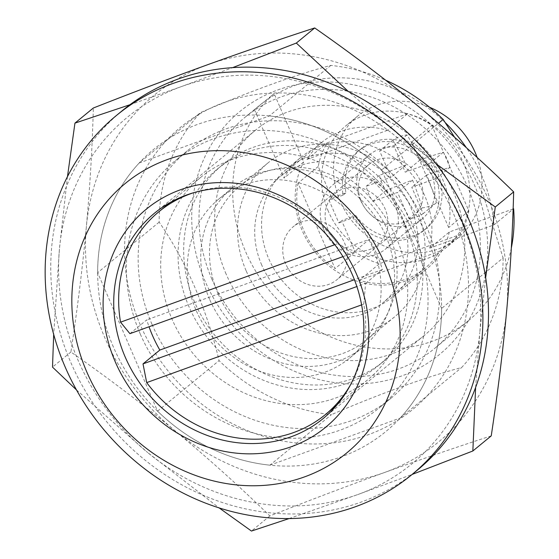 <?xml version="1.0" encoding="UTF-8"?>
<svg xmlns="http://www.w3.org/2000/svg" width="559" height="559" viewBox="0 0 559 559"><rect width="100%" height="100%" fill="white"/><g stroke="black" fill="none" stroke-linecap="round" stroke-linejoin="round"><path stroke-width="0.42" stroke-dasharray="2.79 2.1" d="M159.147 222.154L97.65 272.687L157.575 411.151A182.702 164.339 50.6 0 0 269.927 465.179L331.424 414.645A182.702 164.339 50.6 0 1 219.065 360.618C207.731 311.531 185.371 259.565 159.147 222.154A182.702 164.339 50.6 0 1 200.66 112.478C248.469 91.823 297.339 74.109 330.823 65.41A182.702 164.339 50.6 0 1 385.745 80.251M205.279 281.582A157.233 141.427 50.6 0 1 250.586 103.59A157.233 141.427 50.6 0 1 436.153 129.178A157.233 141.427 50.6 0 1 428.851 362.33A157.233 141.427 50.6 0 1 205.279 281.582M269.927 465.179L400.09 418.104A182.702 164.339 50.6 0 0 441.61 308.435L503.1 257.902L483.242 194.881L454.481 137.116M503.1 257.902A182.702 164.339 50.6 0 1 461.58 367.57C428.096 376.277 379.233 393.99 331.424 414.645M330.823 65.41L269.333 115.937L139.17 163.011L200.66 112.478M157.575 411.151L219.065 360.618M417.266 470.21A232.53 209.157 50.6 0 1 70.804 362.463A232.53 209.157 50.6 0 1 121.995 110.906M441.61 308.435L381.685 169.964L438.515 123.26M269.333 115.937A182.702 164.339 50.6 0 1 381.685 169.964M97.65 272.687A182.702 164.339 50.6 0 1 139.17 163.011M211.903 279.186A149.484 134.46 50.6 0 1 244.807 117.467A149.484 134.46 50.6 0 1 443.601 147.59A149.484 134.46 50.6 0 1 434.629 348.453A149.484 134.46 50.6 0 1 211.903 279.186M511.331 247.965A149.484 134.46 50.6 0 1 468.274 320.803A149.484 134.46 50.6 0 1 245.548 251.536A149.484 134.46 50.6 0 1 274.099 93.577L303.691 161.963L284.063 178.09A83.046 74.696 -129.4 0 1 301.008 157.282L286.991 168.797A83.046 74.696 50.6 0 1 397.435 185.532A83.046 74.696 50.6 0 1 392.446 297.122A83.046 74.696 50.6 0 1 268.711 258.642A83.046 74.696 50.6 0 1 286.991 168.797M513.12 208.933L449.345 231.999L429.717 248.126L494.002 224.879L513.113 209.178M494.002 224.879A149.484 134.46 -129.4 0 0 466.318 147.646M445.376 122.728A149.484 134.46 -129.4 0 0 258.831 105.951A149.484 134.46 -129.4 0 0 254.471 109.711L274.099 93.577M429.717 248.126A83.046 74.696 -129.4 0 0 393.522 157.331A83.046 74.696 -129.4 0 0 301.008 157.282M254.471 109.711L284.063 178.09M226.109 274.05A132.874 119.521 50.6 0 1 255.358 130.303A132.874 119.521 50.6 0 1 432.058 157.072A132.874 119.521 50.6 0 1 424.085 335.617A132.874 119.521 50.6 0 1 226.109 274.05M449.345 231.999A83.046 74.696 50.6 0 1 426.091 269.473A83.046 74.696 50.6 0 1 302.356 230.993A83.046 74.696 50.6 0 1 303.691 161.963M400.09 418.104L461.58 367.57M140.33 324.94A182.702 164.339 50.6 0 1 312.369 96.267A182.702 164.339 50.6 0 1 436.935 384.117A182.702 164.339 50.6 0 1 140.33 324.94M151.957 324.22A160.23 144.124 50.6 0 1 187.223 150.881A160.23 144.124 50.6 0 1 400.307 183.17A160.23 144.124 50.6 0 1 390.692 398.469A160.23 144.124 50.6 0 1 151.957 324.22M491.235 435.873C457.164 446.927 421.689 459.107 384.809 472.404C347.796 485.827 309.476 500.34 269.857 515.936C239.455 486.351 207.717 457.863 174.639 430.472C141.399 403.214 106.818 377.059 70.902 352.009C77.401 309.071 82.557 267.244 86.379 226.507A224.229 201.687 50.6 0 1 208.283 64.481A224.229 201.687 50.6 0 1 418.453 106.413A224.229 201.687 50.6 0 1 506.713 310.378A224.229 201.687 50.6 0 1 384.809 472.404A224.229 201.687 50.6 0 1 174.639 430.472A224.229 201.687 50.6 0 1 86.379 226.507C90.034 185.909 92.354 146.409 93.332 108.013M140.211 333.87A160.23 144.124 50.6 0 1 175.484 160.531A160.23 144.124 50.6 0 1 388.568 192.82A160.23 144.124 50.6 0 1 378.953 408.119A160.23 144.124 50.6 0 1 140.211 333.87M129.933 104.736L181.368 86.596L232.586 67.646M67.471 176.616L59.464 248.622A224.229 201.687 50.6 0 1 181.368 86.596A224.229 201.687 50.6 0 1 391.538 128.528L348.502 91.62M435.971 163.717L391.538 128.528A224.229 201.687 50.6 0 1 479.797 332.493L485.659 277.655M475.618 387.471L479.797 332.493A224.229 201.687 50.6 0 1 357.893 494.519L412.144 474.423M289.129 518.556L357.893 494.519A224.229 201.687 50.6 0 1 147.723 452.587L219.142 507.907M269.857 515.936L251.466 531.05M76.485 389.916L147.723 452.587A224.229 201.687 50.6 0 1 59.464 248.622L53.685 334.394M70.902 352.009L52.511 367.116M113.414 347.055A182.702 164.339 50.6 0 1 285.46 118.382A182.702 164.339 50.6 0 1 410.02 406.239A182.702 164.339 50.6 0 1 113.414 347.055M350.689 384.459A131.211 118.026 -129.4 0 0 363.769 304.103L361.61 304.886M363.769 304.103L365.593 283.392L356.88 286.543M342.96 256.63L352.519 253.171L337.622 243.668A131.211 118.026 -129.4 0 0 193.218 192.841M334.813 244.681L337.622 243.668M129.933 333.667L146.758 319.846A131.211 118.026 -129.4 0 0 149.029 326.763M352.519 253.171L369.338 239.35L146.758 319.846M355.734 215.501A51.491 46.313 -129.4 0 0 426.238 228.505A51.491 46.313 -129.4 0 0 429.333 159.315A51.491 46.313 -129.4 0 0 360.855 148.946A51.491 46.313 -129.4 0 0 345.93 192.841L331.836 197.935L318.239 166.505A81.383 73.208 50.6 0 1 327.204 142.825L407.588 113.757A81.383 73.208 50.6 0 1 431.848 125.419L468.861 210.939A81.383 73.208 50.6 0 1 459.896 234.619L379.505 263.694A81.383 73.208 50.6 0 1 355.244 252.025L341.647 220.595L355.734 215.501L352.932 217.807A51.491 46.313 -129.4 0 0 423.436 230.804A51.491 46.313 -129.4 0 0 426.524 161.621A51.491 46.313 -129.4 0 0 358.053 151.244A51.491 46.313 -129.4 0 0 343.121 195.147L345.93 192.841M343.121 195.147L329.034 200.241L338.845 222.901L341.647 220.595M318.239 166.505L298.052 183.093L335.058 268.613L355.244 252.025M329.034 200.241L331.836 197.935M387.408 130.345L307.017 159.413A81.383 73.208 -129.4 0 1 321.691 142.433A81.383 73.208 -129.4 0 1 387.408 130.345L407.588 113.757M307.017 159.413L327.204 142.825M298.052 183.093A81.383 73.208 -129.4 0 0 303.775 230.476A81.383 73.208 -129.4 0 0 335.058 268.613M261.724 265.036A81.383 73.208 50.6 0 1 279.64 176.993A81.383 73.208 50.6 0 1 387.869 193.393A81.383 73.208 50.6 0 1 382.985 302.747A81.383 73.208 50.6 0 1 261.724 265.036M359.318 280.283L439.709 251.208A81.383 73.208 -129.4 0 1 425.036 268.187A81.383 73.208 -129.4 0 1 359.318 280.283L379.505 263.694M439.709 251.208L459.896 234.619M448.674 227.527L411.669 142.007A81.383 73.208 -129.4 0 1 448.674 227.527L468.861 210.939M411.669 142.007L431.848 125.419M246.1 270.689A99.656 89.643 50.6 0 1 268.034 162.879A99.656 89.643 50.6 0 1 400.565 182.961A99.656 89.643 50.6 0 1 394.584 316.862A99.656 89.643 50.6 0 1 246.1 270.689M218.066 293.727A99.656 89.643 50.6 0 1 240 185.916A99.656 89.643 50.6 0 1 372.525 205.998A99.656 89.643 50.6 0 1 366.55 339.907A99.656 89.643 50.6 0 1 218.066 293.727M194.63 302.202A127.061 114.288 50.6 0 1 222.601 164.744A127.061 114.288 50.6 0 1 391.573 190.346A127.061 114.288 50.6 0 1 383.949 361.079A127.061 114.288 50.6 0 1 194.63 302.202M189.026 306.807A127.061 114.288 50.6 0 1 216.997 169.356A127.061 114.288 50.6 0 1 385.969 194.958A127.061 114.288 50.6 0 1 378.338 365.684A127.061 114.288 50.6 0 1 189.026 306.807M209.618 299.365A102.982 92.626 50.6 0 1 232.285 187.957A102.982 92.626 50.6 0 1 369.226 208.71A102.982 92.626 50.6 0 1 363.05 347.076A102.982 92.626 50.6 0 1 209.618 299.365M372.259 246.736A102.982 92.626 -129.4 0 0 218.828 199.018A102.982 92.626 -129.4 0 0 196.16 310.42A102.982 92.626 -129.4 0 0 349.592 358.137A102.982 92.626 -129.4 0 0 372.259 246.736M232.558 159.224A131.211 118.026 -129.4 0 0 200.898 177.203A131.211 118.026 -129.4 0 0 179.46 333.933A131.211 118.026 -129.4 0 0 367.522 379.952A131.211 118.026 -129.4 0 0 387.121 220.127A131.211 118.026 -129.4 0 0 232.558 159.224M365.593 283.392L382.412 269.564A131.211 118.026 -129.4 0 0 369.338 239.35M285.691 263.848A34.33 30.878 50.6 0 1 293.251 226.709A34.33 30.878 50.6 0 1 338.908 233.627A34.33 30.878 50.6 0 1 336.846 279.759A34.33 30.878 50.6 0 1 285.691 263.848M361.394 201.645A34.33 30.878 -129.4 0 0 412.542 217.549A34.33 30.878 -129.4 0 0 420.102 180.41A34.33 30.878 -129.4 0 0 368.947 164.5A34.33 30.878 -129.4 0 0 361.394 201.645M338.845 222.901L352.932 217.807M382.412 269.564L354.413 279.696M449.792 167.414A38.201 34.365 -129.4 0 0 443.259 152.3A132.616 17.615 -23.4 0 0 420.193 159.853A132.616 55.208 70.1 0 0 407.064 134.901A38.201 34.365 -129.4 0 0 392.865 140.036A132.616 55.208 -109.9 0 1 405.995 164.989A132.616 17.615 -23.4 0 0 379.491 175.365A38.201 34.365 -129.4 0 0 386.031 190.472A132.616 17.615 156.6 0 1 412.528 180.096A132.616 55.208 -109.9 0 1 422.22 207.871A38.201 34.365 -129.4 0 0 436.425 202.735A132.616 55.208 70.1 0 0 426.734 174.96A132.616 17.615 156.6 0 1 449.792 167.414L436.551 178.293A38.201 34.365 -129.4 0 0 430.011 163.186L405.233 172.151L393.822 145.787A38.201 34.365 -129.4 0 0 379.617 150.923L391.027 177.287L366.25 186.252A38.201 34.365 -129.4 0 0 372.783 201.359L397.568 192.394L408.978 218.758A38.201 34.365 -129.4 0 0 423.177 213.622L411.766 187.258L436.551 178.293M426.734 174.96L411.766 187.258M443.259 152.3L430.011 163.186M436.425 202.735L423.177 213.622M328 229.456A33.379 30.018 50.6 0 1 359.43 187.684A33.379 30.018 50.6 0 1 382.188 240.265A33.379 30.018 50.6 0 1 328 229.456M323.787 229.714A41.527 37.348 50.6 0 1 332.926 184.798A41.527 37.348 50.6 0 1 388.149 193.162A41.527 37.348 50.6 0 1 385.654 248.958A41.527 37.348 50.6 0 1 323.787 229.714M360.289 199.717A41.527 37.348 50.6 0 1 369.429 154.801A41.527 37.348 50.6 0 1 424.644 163.165A41.527 37.348 50.6 0 1 422.157 218.96A41.527 37.348 50.6 0 1 360.289 199.717M328.336 211.274A78.896 70.965 50.6 0 1 345.7 125.929A78.896 70.965 50.6 0 1 450.617 141.825A78.896 70.965 50.6 0 1 445.879 247.833A78.896 70.965 50.6 0 1 328.336 211.274M477.155 157.484A78.896 70.965 50.6 0 1 457.863 237.987A78.896 70.965 50.6 0 1 452.755 241.774A78.896 70.965 50.6 0 1 340.319 201.429A78.896 70.965 50.6 0 1 357.683 116.076A78.896 70.965 50.6 0 1 429.536 107.251M412.528 180.096L397.568 192.394M422.22 207.871L408.978 218.758M420.193 159.853L405.233 172.151M407.064 134.901L393.822 145.787M392.865 140.036L379.617 150.923M405.995 164.989L391.027 177.287M379.491 175.365L366.25 186.252M386.031 190.472L372.783 201.359M258.831 105.951L244.807 117.467M468.274 320.803L434.629 348.453M255.358 130.303L154.431 213.245M424.085 335.617L323.158 418.558M426.091 269.473L392.446 297.122M187.223 150.881L175.484 160.531M390.692 398.469L378.953 408.119M321.691 142.433L279.64 176.993M425.036 268.187L382.985 302.747M268.034 162.879L240 185.916M394.584 316.862L366.55 339.907M222.601 164.744L216.997 169.356M383.949 361.079L378.338 365.684M232.285 187.957L218.828 199.018M363.05 347.076L349.592 358.137M200.898 177.203L170.034 202.568M367.522 379.952L336.658 405.317M368.947 164.5L293.251 226.709M412.542 217.549L336.846 279.759M360.855 148.946L358.053 151.244M426.238 228.505L423.436 230.804M369.429 154.801L332.926 184.798M422.157 218.96L385.654 248.958M357.683 116.076L345.7 125.929M457.863 237.987L445.879 247.833"/><path stroke-width="0.84" d="M385.745 80.251A182.702 164.339 50.6 0 1 443.175 119.43L454.481 137.116M86.869 372.133A174.401 156.869 50.6 0 1 251.096 153.858A174.401 156.869 50.6 0 1 370.002 428.627A174.401 156.869 50.6 0 1 86.869 372.133M65.2 367.074A232.53 209.157 50.6 0 1 116.384 115.517A232.53 209.157 50.6 0 1 425.616 162.369A232.53 209.157 50.6 0 1 411.662 474.815A232.53 209.157 50.6 0 1 65.2 367.074M115.273 361.862A141.182 126.991 50.6 0 1 248.217 185.162A141.182 126.991 50.6 0 1 344.47 407.595A141.182 126.991 50.6 0 1 115.273 361.862M116.384 115.517L121.995 110.906A232.53 209.157 50.6 0 1 431.227 157.764A232.53 209.157 50.6 0 1 417.266 470.21L411.662 474.815M513.113 209.178L513.623 208.752A149.484 134.46 50.6 0 1 511.331 247.965M466.318 147.646A149.484 134.46 -129.4 0 0 445.376 122.728M513.12 208.933L513.623 208.752M125.181 356.991A132.874 119.521 50.6 0 1 154.431 213.245A132.874 119.521 50.6 0 1 331.131 240.021A132.874 119.521 50.6 0 1 323.158 418.558A132.874 119.521 50.6 0 1 125.181 356.991M438.515 123.26L443.175 119.43M129.933 104.736L74.941 123.127L93.332 108.013C132.951 92.417 171.271 77.904 208.283 64.481C245.163 51.176 280.639 39.004 314.71 27.95C350.626 53 385.207 79.154 418.453 106.413C451.525 133.804 483.269 162.292 513.665 191.884C512.687 230.28 510.367 269.773 506.713 310.378C502.89 351.108 497.734 392.942 491.235 435.873L472.844 450.987L475.618 387.471M74.941 123.127L67.471 176.616M314.71 27.95L296.319 43.064L348.502 91.62M513.665 191.884L495.274 206.991L435.971 163.717M485.659 277.655L495.274 206.991M412.144 474.423L472.844 450.987M219.142 507.907L251.466 531.05L289.129 518.556M53.685 334.394L52.511 367.116L76.485 389.916M232.586 67.646L296.319 43.064M356.88 286.543L143.013 363.888L146.696 382.608A131.211 118.026 -129.4 0 0 325.464 414.512A131.211 118.026 -129.4 0 0 350.689 384.459M361.61 304.886L146.696 382.608M193.218 192.841A131.211 118.026 -129.4 0 0 158.847 211.763A131.211 118.026 -129.4 0 0 120.541 322.173L334.813 244.681M120.541 322.173L129.933 333.667L342.96 256.63M149.029 326.763A131.211 118.026 -129.4 0 0 159.832 350.06L143.013 363.888M354.413 279.696L159.832 350.06M429.536 107.251A78.896 70.965 50.6 0 1 477.155 157.484M170.034 202.568L158.847 211.763M336.658 405.317L325.464 414.512"/></g></svg>
